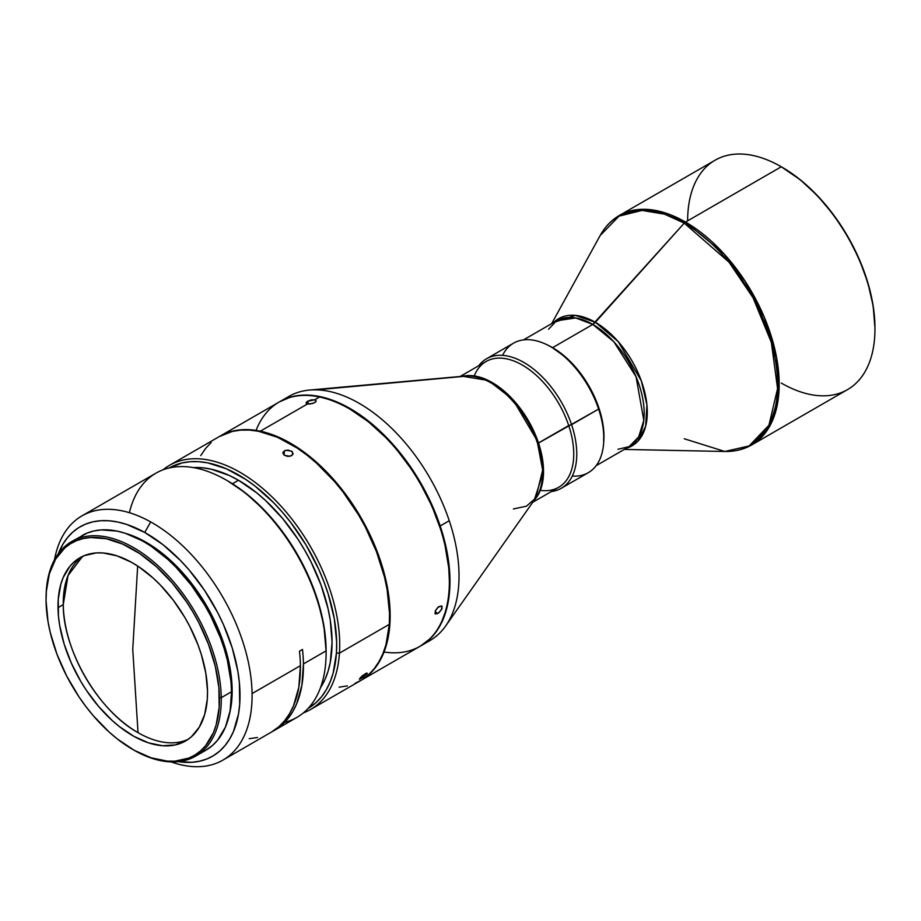 <?xml version="1.0" encoding="UTF-8"?>
<svg xmlns="http://www.w3.org/2000/svg" width="921" height="921" viewBox="0 0 921 921"><rect width="100%" height="100%" fill="white"/><g stroke="black" fill="none" stroke-linecap="round" stroke-linejoin="round"><path stroke-width="1.38" d="M684.245 438.764L724.815 451.474C734.774 451.67 743.754 449.483 751.755 444.912L847.516 389.618A132.451 76.466 -120 0 0 867.824 283.495A132.451 76.466 -120 0 0 781.296 166.77L685.523 222.065A132.451 76.466 60 0 1 772.051 338.778A132.451 76.466 60 0 1 751.755 444.912L769.185 427.125L778.498 396.963L776.691 358.062L764.384 317.4L745.331 281.515L723.975 253.805L685.523 222.065A4.271 2.464 120 0 0 684.245 223.135L729.041 262.197L753.021 297.725L771.372 342.474L777.566 388.581L768.931 425.26L749.118 445.948L724.815 451.474A132.048 76.236 -120 0 0 775.275 359.478A132.048 76.236 -120 0 0 684.245 223.135L592.813 324.434L613.904 341.829L636.054 376.712L643.802 420.344L638.69 436.888L629.135 446.639A72.632 41.94 -120 0 0 640.268 388.443A72.632 41.94 -120 0 0 592.813 324.434L552.6 347.654A72.632 41.94 60 0 1 603.681 442.644L603.716 430.648L601.747 418.111L597.89 405.148L592.295 392.254L585.18 379.924L576.811 368.63L567.509 358.81L552.6 347.654L592.813 324.434L575.694 317.941L556.503 320.83L523.496 339.895M548.594 329.211L556.503 320.83A72.632 41.94 -120 0 1 592.813 324.434L595.369 322.304L575.291 315.373L553.648 322.488A73.438 42.401 60 0 1 595.369 322.304A73.438 42.401 60 0 1 644.677 391.943A73.438 42.401 60 0 1 626.28 448.285L637.885 441.24L645.621 426.354L646.922 404.837L641.269 380.73L618.187 341.576L595.369 322.304L684.245 223.135A4.271 2.464 -60 0 1 685.523 222.065L781.296 166.77A132.451 76.466 60 0 1 781.296 166.782A132.451 76.466 60 0 1 874.95 328.993A132.451 76.466 60 0 1 781.296 383.067M782.205 167.3L781.756 167.035A131.162 75.729 -120 0 1 782.205 167.3A131.162 75.729 -120 0 1 874.95 327.945L873.166 306.025L867.893 282.885L859.316 259.423L847.781 236.536L833.735 215.1L817.698 195.943L800.291 179.802L781.296 166.782A132.451 76.466 -120 0 0 715.076 160.219L619.303 215.502A132.451 76.466 60 0 1 685.523 222.065L654.313 210.23L636.676 209.746L619.303 215.502C611.348 220.142 604.959 226.831 600.147 235.557L619.039 216.136L642.041 210.402L664.548 214.179L684.245 223.135A132.048 76.236 -120 0 0 600.147 235.557L551.679 323.616M339.446 653.139L336.43 653.024A138.852 80.173 60 0 1 308.063 708.468L315.984 702.665L321.521 696.76L326.264 689.806L330.155 681.874L333.16 673.044L336.43 653.024L339.446 653.139A140.994 81.405 60 0 1 310.504 709.538A140.994 81.405 60 0 1 303.377 712.889A140.994 81.405 -120 0 0 339.446 653.139L389.295 624.369L339.446 653.139A140.994 81.405 -120 0 0 277.037 501.922A140.994 81.405 -120 0 0 163.04 469.825A140.994 81.405 60 0 1 169.51 465.324A140.994 81.405 60 0 1 281.458 506.665A140.994 81.405 60 0 1 339.446 653.139M364.405 676.233L361.216 678.34L360.514 677.384L361.216 678.34L359.282 679.191L362.16 675.945L366.535 673.147L367.433 673.309L366.938 674.034L359.282 679.191L365.292 673.758L367.433 673.309L365.867 675.058M310.504 709.538L360.353 680.757A140.994 81.405 -120 0 0 389.295 624.369L389.514 613.202L387.096 589.405L384.471 577.007L376.528 551.806L365.246 526.858L358.499 514.793L343.073 492.033L334.553 481.556L316.306 462.929L306.762 454.962L297.046 447.986L277.509 437.291L258.444 431.258L249.326 430.072L240.588 430.13L232.334 431.419L219.29 436.589M293.097 453.466L291.589 455.676L287.974 456.425L284.359 455.308L282.862 453.04L284.359 450.899L284.082 455.112L284.359 450.899L287.985 450.081L292.245 451.635L292.705 454.686L289.931 456.286L284.359 455.308L282.862 453.04L284.359 450.899L286.028 450.265L291.612 451.129L293.097 453.593M439.19 612.488L437.728 613.559L435.138 611.394L437.728 613.559L435.103 613.72L435.518 610.508L438.569 606.755L441.654 605.891L441.62 609.426L438.454 613.075L435.426 613.996L435.518 610.508L437.855 607.365L441.654 605.891L441.976 608.631L439.19 612.488M307.476 403.962L260.344 431.178A140.994 81.405 60 0 1 375.653 547.696A140.994 81.405 60 0 1 360.951 680.4A140.994 81.405 60 0 1 360.652 680.573A140.994 81.405 -120 0 0 375.768 547.972A140.994 81.405 -120 0 0 260.344 431.178L260.344 431.178A140.994 81.405 -120 0 0 219.67 436.37A140.994 81.405 60 0 1 219.958 436.197A140.994 81.405 60 0 1 260.344 431.178L307.476 403.962L306.106 402.88L307.66 401.222L314.729 399.783L316.122 400.946L314.579 402.684L310.009 404.043L306.428 403.536L306.221 402.489L307.66 401.222L308.339 404.077L307.66 401.222L311.229 399.91L314.729 399.783L316.122 400.946L315.696 401.821L312.921 403.421L307.476 403.962M256.084 430.395A140.994 81.405 60 0 1 319.552 396.986L314.729 399.783L319.552 396.986A140.994 81.405 60 0 1 349.669 408.993A140.994 81.405 60 0 1 444.716 544.219A140.994 81.405 -120 0 0 319.552 396.986A140.994 81.405 -120 0 0 279.178 402.017L219.958 436.197M360.951 680.4L420.172 646.22A140.994 81.405 -120 0 0 444.716 544.219A140.994 81.405 60 0 1 449.367 581.669A140.994 81.405 60 0 1 384.045 652.022M441.654 605.891L442.218 606.64M315.776 400.232L316.122 400.946M449.367 581.324A140.142 80.91 -120 0 0 449.367 580.978A140.142 80.91 -120 0 0 444.739 543.747L441.355 531.267L431.984 506.205L419.481 481.821L412.194 470.182L395.903 448.539L387.062 438.764L368.412 421.749L350.222 409.315M420.77 645.874L429.831 640.636A140.994 81.405 -120 0 0 449.252 520.722L440.192 525.96A140.994 81.405 60 0 1 420.77 645.874A140.994 81.405 60 0 1 420.471 646.047M561.28 488.28A74.774 43.172 60 0 1 551.345 491.549A74.774 43.172 -120 0 0 571.584 424.685A74.774 43.172 60 0 1 561.28 488.28L588.323 472.669A74.774 43.172 -120 0 0 598.615 409.074A74.774 43.172 60 0 1 603.808 438.442L603.808 436.692A72.632 41.94 -120 0 0 598.765 408.176L598.615 409.074L537.622 443.565C532.983 424.155 503.591 377.656 468.881 375.906A72.897 42.09 -120 0 0 465.347 376.021L309.444 390.067A140.994 81.405 60 0 1 316.271 389.848L465.347 376.021M284.462 399.3A140.994 81.405 60 0 1 309.444 390.067M603.808 438.442A74.774 43.172 60 0 1 572.275 476.088M532.729 502.29L558.702 487.301A72.632 41.94 -120 0 0 568.706 425.525A72.632 41.94 60 0 1 540.305 490.317M513.4 508.968L526.409 506.205L535.769 497.985L542.653 470.09L537.622 443.565L538.497 442.966A72.632 41.94 60 0 0 462.699 376.263L488.337 380.488L512.813 399.449L538.497 442.966A72.632 41.94 60 0 1 534.238 500.161L543.54 471.391L538.497 442.966L568.706 425.525A72.632 41.94 -120 0 0 486.069 361.493L460.097 376.493M138.023 732.656A105.742 61.051 -120 0 0 188.195 739.298A105.742 61.051 -120 0 1 138.023 732.656L132.751 649.351L138.023 732.656A105.742 61.051 -120 0 1 63.261 604.625L58 607.664A105.742 61.051 60 0 1 79.885 557.769A105.742 61.051 60 0 1 160.772 585.48A105.742 61.051 60 0 1 207.513 691.038L205.832 673.251L201.331 654.543L198.084 645.068L189.738 626.338L184.718 617.266L173.229 600.112L160.185 584.858L153.231 578.135L138.806 566.783L131.473 562.282L116.909 555.824L102.968 552.957L96.383 552.911L84.341 555.605L74.152 561.891L69.881 566.323L63.192 577.525L60.844 584.19L58.23 599.329L58.483 616.402L59.681 625.451L64.171 644.159L71.308 663.062L80.795 681.436L86.321 690.209L98.639 706.488L112.281 720.567L119.431 726.611L134.04 736.42L148.592 742.879L162.545 745.745L175.358 744.905L186.526 740.392L191.361 736.812L199.293 727.153L204.669 714.512L207.283 699.373L207.513 691.038A105.742 61.051 60 0 1 185.628 740.933A105.742 61.051 60 0 1 104.729 713.222A105.742 61.051 60 0 1 58 607.664L63.261 604.625C62.939 650.053 98.535 711 138.023 732.656M137.666 566.035L132.751 649.351L137.666 566.035M82.579 556.365A105.742 61.051 -120 0 0 63.261 604.625L68.016 575.544L82.579 556.365M132.751 749.464L133.66 749.993A123.898 71.539 -120 0 0 221.259 697.669L219.451 697.692A122.62 70.79 60 0 1 132.751 749.464A122.62 70.79 60 0 1 46.062 601.01A122.62 70.79 60 0 1 46.05 599.295A122.62 70.79 60 0 1 132.014 548.801A122.62 70.79 60 0 1 219.451 697.692L221.259 697.669A123.898 71.539 60 0 1 195.609 756.129A123.898 71.539 60 0 1 133.211 749.729M195.609 756.129L205.89 750.201A123.898 71.539 -120 0 0 231.528 691.74L221.259 697.669L231.528 691.74L230.964 681.505L227.326 660.023L224.287 648.983L220.487 637.885L210.702 615.93L204.819 605.293L191.349 585.203L176.072 567.336L167.933 559.45L151.032 546.153L142.433 540.88L125.371 533.305L117.071 531.095L101.322 529.897L94.023 530.933L87.207 533.052L71.711 541.525A123.898 71.539 60 0 1 166.494 573.99A123.898 71.539 60 0 1 221.259 697.669A123.898 71.539 -120 0 0 132.912 547.235A123.898 71.539 -120 0 0 46.05 598.247L46.05 599.295M252.078 693.594A140.994 81.405 60 0 1 222.894 760.113A140.994 81.405 60 0 1 171.156 761.909A140.994 81.405 -120 0 0 252.078 693.594L300.407 665.687L252.078 693.594A140.994 81.405 -120 0 0 150.687 521.919A140.994 81.405 60 0 1 252.078 693.594M222.894 760.113L271.223 732.207A140.994 81.405 -120 0 0 300.407 665.687A140.994 81.405 -120 0 0 299.475 651.205L302.491 649.455A140.994 81.405 60 0 1 303.435 663.937L326.092 650.859A140.994 81.405 -120 0 0 263.774 510.119A140.994 81.405 -120 0 0 155.914 473.175L81.9 515.91A140.994 81.405 60 0 1 150.687 521.919L144.747 532.453A132.451 76.466 60 0 1 238.435 674.92A132.451 76.466 60 0 1 178.478 761.632L191.902 762.289L199.707 761.183L206.995 758.927L213.695 755.531L219.751 751.041L225.104 745.503L229.686 738.953L233.474 731.47L238.504 713.982L239.702 704.151L239.379 682.772L237.883 671.432L232.253 648.004L223.319 624.323L217.724 612.684L204.52 590.326L189.081 569.938L180.7 560.728L163.052 544.725L144.747 532.453L150.687 521.919A140.994 81.405 -120 0 0 54.477 559.818A140.994 81.405 60 0 1 81.9 515.91M326.103 652.839L326.103 651.089A138.852 80.173 -120 0 0 326.092 649.144L326.092 650.859A140.994 81.405 60 0 1 326.103 652.839A140.994 81.405 60 0 1 284.658 722.34M129.401 512.721A140.994 81.405 60 0 1 226.416 480.163A140.994 81.405 60 0 1 326.092 650.859L326.092 649.144A138.852 80.173 -120 0 0 227.924 481.027A138.852 80.173 -120 0 0 227.165 480.601M144.885 541.594L144.286 541.939L144.885 541.594A121.342 70.054 -120 0 0 125.693 533.42L144.885 541.594A121.342 70.054 -120 0 1 229.628 713.441L231.873 698.901L232.138 689.334L230.204 668.922L225.046 647.463L221.316 636.595L211.738 615.101L199.638 594.621L185.489 575.936L177.822 567.509L161.647 552.842L144.885 541.594M238.493 480.255L232.426 483.755L238.493 480.255A132.325 76.397 -120 0 0 193.398 467.592L202.689 467.81L211.335 469.226L229.317 475.478L238.493 480.255A132.325 76.397 -120 0 1 320.485 687.711L324.94 679.56L328.037 671.363L330.271 662.372L332.067 642.328L330.271 620.213L328.037 608.631L321.015 585.008L310.826 561.522L304.655 550.102L297.851 539.05L282.609 518.477L265.651 500.587L256.752 492.873L238.493 480.255M58.38 553.613L63.008 544.046L67.601 537.507L72.943 531.958L78.999 527.468L85.711 524.084L92.998 521.816L100.792 520.71L109.035 520.768L117.635 521.988L126.511 524.36L144.747 532.453A132.451 76.466 60 0 0 58.38 553.613M274.251 730.468L296.907 717.378A140.994 81.405 -120 0 0 326.092 650.859L303.435 663.937A140.994 81.405 60 0 1 274.251 730.468A140.994 81.405 60 0 1 272.72 731.309L282.505 724.424L288.043 718.507L292.786 711.553L296.7 703.644L301.904 685.224L303.435 663.937A140.994 81.405 60 0 0 302.491 649.455L299.475 651.205A140.994 81.405 -120 0 1 300.407 665.687L298.83 687.262L293.477 705.877L289.447 713.844L284.566 720.809L278.867 726.715L271.177 732.241M249.223 738.688L257.535 737.502M326.103 651.17L323.881 625.785L317.975 601.229L308.616 576.408L296.148 552.266L281.066 529.759L263.936 509.727L245.423 492.954L227.855 480.992M205.844 750.224L212.601 745.377L217.598 740.185L225.438 727.06L230.146 710.701L231.528 691.74A123.898 71.539 -120 0 0 176.763 568.061A123.898 71.539 -120 0 0 81.981 535.596M46.05 598.765A123.898 71.539 60 0 1 71.711 541.525M46.062 601.01L46.338 591.351L49.366 573.783L55.605 559.128L64.804 547.937L70.41 543.781L76.616 540.639L83.362 538.543L90.58 537.519L106.168 538.704L122.781 544.138L139.773 553.613L156.501 566.772L172.319 583.097L186.606 601.966L193.007 612.143L198.832 622.665L208.514 644.389L215.284 666.297L218.887 687.561L219.175 707.351L216.147 724.919L213.419 732.644L205.659 745.63L200.709 750.765L195.102 754.921L188.897 758.064L174.932 761.172L167.3 761.126L151.125 757.799L134.236 750.316L117.301 738.941L109.012 731.93L93.194 715.605L85.826 706.442L78.907 696.725L66.68 676.037L56.998 654.313L50.229 632.405L48.019 621.64L46.062 601.01M474.257 375.918A72.632 41.94 60 0 1 520.066 363.818A72.632 41.94 60 0 1 568.706 425.525L571.584 424.685A74.774 43.172 -120 0 0 526.513 364.06A74.774 43.172 -120 0 0 478.713 365.752A74.774 43.172 60 0 1 486.518 358.776A74.774 43.172 60 0 1 571.584 424.685L598.615 409.074A74.774 43.172 -120 0 0 513.55 343.165L486.518 358.776M502.567 355.356A74.774 43.172 60 0 1 550.942 346.872A74.774 43.172 60 0 1 598.615 409.074L598.765 408.176A72.632 41.94 -120 0 0 552.45 347.735A72.632 41.94 -120 0 0 551.702 347.309M603.808 436.761L603.209 427.367L600.722 414.669L596.371 401.671L590.338 388.881L582.843 376.781L574.186 365.856L564.688 356.508L552.381 347.701M445.649 625.981L535.769 497.985A72.897 42.09 -120 0 0 537.622 443.565A72.897 42.09 -120 0 0 468.881 375.906L316.271 389.848A140.994 81.405 60 0 1 449.252 520.722A140.994 81.405 60 0 1 445.649 625.981A140.994 81.405 60 0 1 425.157 642.996M420.46 646.047L430.637 638.288L436.036 631.979L440.606 624.634L447.099 607.1L449.874 586.355L448.815 563.215L443.98 538.555L435.541 513.331L423.821 488.498L409.269 465.036L392.461 443.818L374.03 425.675L354.689 411.307L335.163 401.257L316.237 395.915L307.211 395.074L298.611 395.477L290.495 397.124L279.477 401.844A140.994 81.405 60 0 1 279.777 401.66A140.994 81.405 60 0 1 440.192 525.96L449.252 520.722A140.994 81.405 -120 0 0 316.271 389.848A140.994 81.405 -120 0 0 288.849 396.433L279.777 401.66M449.367 581.036L448.769 568.015L444.739 543.747A140.142 80.91 -120 0 0 350.279 409.35A140.142 80.91 -120 0 0 349.98 409.166M306.428 403.536L306.106 402.88M435.426 613.996L434.919 613.282M211.174 442.529L205.544 448.527L200.743 455.584M339.112 687.181L347.378 685.892M355.08 683.37L362.16 679.652L368.538 674.771L374.156 668.773L378.968 661.715L382.917 653.657L385.98 644.688L389.295 624.369A140.994 81.405 -120 0 0 331.307 477.884A140.994 81.405 -120 0 0 219.359 436.542L169.51 465.324M282.862 453.04L283.254 451.877M169.211 467.972A138.852 80.173 60 0 1 279.408 508.864A138.852 80.173 60 0 1 336.43 653.024L336.649 642.029L334.265 618.59L328.198 593.999L323.858 581.565L318.689 569.19L306.094 545.105L290.909 522.691L282.517 512.375L273.698 502.785L255.14 486.184L245.573 479.311L226.336 468.777L207.559 462.837L198.579 461.674L189.979 461.72L181.84 462.998L169.211 467.972M547.235 344.88L552.6 347.654A72.632 41.94 60 0 0 547.235 344.88M687.642 220.844A132.451 76.466 60 0 1 781.296 166.77M617.922 449.287L629.135 446.639L596.129 465.692M724.815 451.474L624.311 449.425M874.95 328.993L874.95 327.945M449.367 581.669L449.367 580.978M226.416 480.163L227.924 481.027M550.942 346.872L552.45 347.735M349.669 408.993L350.279 409.35"/></g></svg>

